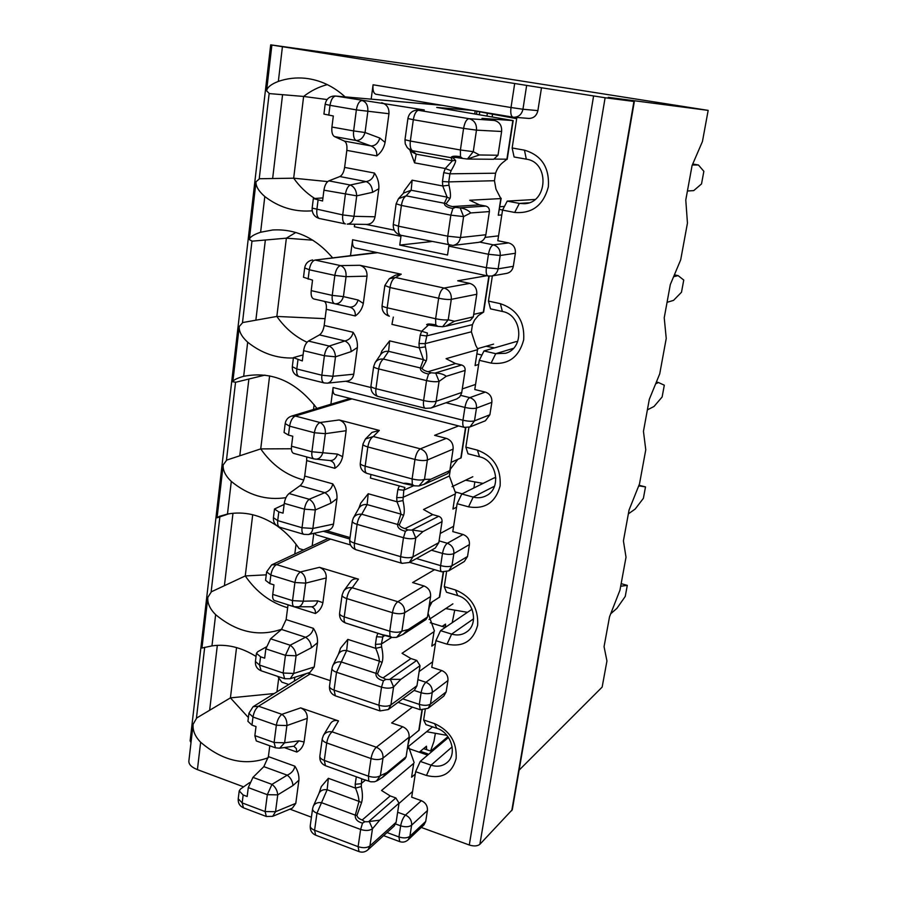 <?xml version="1.0" encoding="UTF-8"?>
<svg xmlns="http://www.w3.org/2000/svg" width="897" height="897" viewBox="0 0 897 897"><rect width="100%" height="100%" fill="white"/><g stroke="black" fill="none" stroke-linecap="round" stroke-linejoin="round"><path stroke-width="1.35" d="M519.116 770.153L602.145 687.102L606.944 660.977L604.062 646.659L609.523 616.811L619.95 590.204L626.016 557.205L623.415 540.891L629.066 509.989L639.494 483.932L645.773 449.767L643.452 431.345L649.316 399.311L659.721 373.87L666.236 338.461L664.229 317.785L670.306 284.573L680.7 259.805L687.45 223.095L685.779 199.997L692.08 165.53L702.441 141.513L708.17 110.387L608.256 97.336L634.336 101.507L512.299 809.677L479.873 844.312C477.484 846.196 473.952 846.432 469.288 845.008L421.276 827.438M243.614 786.848L197.418 769.626C191.543 767.294 188.684 764.423 188.863 761.037L193.023 725.168M190.983 742.694L190.119 740.832L270.692 44.85L465.509 72.209L708.17 110.387M423.575 748.614L430.795 751.103L447.895 736.639M420.345 751.305L427.6 753.805L426.557 754.68M387.033 832.539L398.952 836.957L399.703 841.621C402.831 842.653 405.646 842.048 408.157 839.805L423.989 824.87L425.716 821.417L427.432 810.529C427.69 805.966 425.671 802.68 421.366 800.673L411.689 797.198L415.636 771.678L420.245 761.407L431.042 765.163L426.456 775.479L415.636 771.678M448.478 737.48L420.245 761.407M425.2 709.841L423.642 719.977L425.952 724.63L436.839 728.308C450.989 732.434 457.56 753.816 447.311 762.327C442.77 766.217 437.344 767.17 431.042 765.163L452.144 746.887M236.539 647.578L230.417 697.877L196.712 717.981L193.09 724.305C192.586 730.573 195.109 736.549 200.636 742.223C222.568 761.037 245.094 766.217 268.214 757.73M294.821 677.257L294.317 681.07M252.707 514.721L245.262 575.941L211.4 591.773L207.801 597.402C207.353 603.277 209.965 609.029 215.639 614.647C236.797 632.273 258.841 637.117 281.793 629.178M288.812 684.501L281.781 682.112L277.622 676.349M256.037 656.458C241.394 647.309 226.706 643.777 211.972 645.885L201.993 648.026M398.055 702.34L420.245 709.74L428.127 708.316L443.858 696.038L446.157 691.89L447.951 680.52L432.253 692.484C432.533 687.629 430.414 684.22 425.918 682.269L417.901 679.657M447.951 680.52C448.22 675.766 446.157 672.447 441.739 670.541L431.782 667.346L435.908 640.682L440.55 630.658L451.651 634.112L447.031 644.169L435.908 640.682M472.057 609.186L440.55 630.658M446.56 571.826L444.273 586.627L446.515 592.233L457.705 595.586C473.212 599.476 479.256 623.561 466.821 631.813C462.347 634.975 457.279 635.738 451.651 634.112L473.594 618.795M313.827 533.345L312.167 545.892M269.616 375.843L260.724 448.904L226.739 460.083L223.162 464.949C222.77 470.387 225.483 475.881 231.303 481.431C248.133 495.256 266.353 500.661 285.964 497.644M303.578 549.917L299.138 548.594C293.106 539.714 285.952 532.291 277.678 526.348M276.534 525.541C260.444 514.822 244.085 510.987 227.468 514.059L219.507 516.302L217.096 517.793L228.836 513.802M409.604 562.341L441.773 571.804L448.747 570.851L464.354 561.477L467.528 556.488L469.4 544.591L453.848 553.606C454.151 548.549 451.976 545.096 447.345 543.257L439.093 540.891M469.4 544.591C469.692 539.646 467.572 536.271 463.031 534.489L452.794 531.596L457.111 503.699L461.776 493.989L473.19 497.084L468.559 506.839L457.111 503.699M495.873 478.112L494.46 477.742L461.776 493.989M468.929 427.308L465.857 447.143L468.01 453.781L479.525 456.786C496.893 460.396 501.782 488.338 486.387 495.649C482.272 497.824 477.866 498.295 473.19 497.084L494.527 486.196M333.09 387.538L462.964 420.222C462.448 424.326 462.908 426.714 464.343 427.376L335.086 394.613C333.348 393.884 332.686 391.529 333.09 387.538L330.881 404.222M255.858 320.195L265.355 240.015L286.367 238.176L276.848 316.439L242.751 322.539L239.207 326.564C238.882 331.509 241.697 336.723 247.684 342.206C261.554 353.283 276.792 358.542 293.397 357.97M316.933 408.438C296.358 381.539 271.937 370.831 243.67 376.314L243.401 376.381C236.763 378.299 233.242 380.093 232.861 381.797L235.81 382.234L248.884 379.027L239.791 455.788M464.343 427.376L469.927 426.961L485.389 420.771L489.885 414.784L491.848 402.327L476.475 408.101C476.789 402.82 474.569 399.322 469.804 397.618L460.778 395.409M491.848 402.327C492.173 397.158 489.986 393.749 485.322 392.09L474.771 389.533L479.301 360.325L483.976 350.951L495.738 353.676L491.085 363.094L479.301 360.325M517.569 341.858L516.268 341.566L483.976 350.951M492.363 275.895L488.461 301.089L490.513 308.86L502.365 311.461C522.334 314.769 524.846 348.249 505.616 353.272L495.738 353.676L513.398 348.361M352.611 239.734L486.398 267.698C485.815 272.475 486.365 275.244 488.046 275.996L491.556 276.041L488.046 275.996L354.977 247.897C352.958 247.09 352.173 244.365 352.611 239.734L350.525 255.51M354.663 224.228L354.326 226.739L400.97 236.315L399.748 245.083L447.536 255.017L448.836 246.148L488.461 254.277L500.212 255.477C500.548 249.949 498.261 246.406 493.35 244.859L479.783 242.112M272.643 178.525L282.566 94.69L303.623 96.45L293.678 178.189L259.502 178.738L255.993 181.844C255.723 186.262 258.661 191.162 264.806 196.544C278.451 206.972 293.454 211.782 309.835 210.963L312.201 210.773M332.417 257.63C315.486 237.884 295.562 228.668 272.643 229.991L260.612 232.245C253.593 234.588 249.848 237.043 249.355 239.611L252.236 241.158L265.355 240.015M513.308 266.319L515.371 253.268L500.212 255.477L498.127 268.842L513.308 266.319C512.523 270.143 510.371 272.475 506.861 273.35L491.556 276.041C495.133 275.155 497.33 272.755 498.127 268.842L486.398 267.698L488.461 254.277C489.515 248.805 491.141 245.666 493.35 244.859L508.666 242.908L497.801 240.721L502.544 210.111L507.242 201.107L519.352 203.417L514.687 212.454L502.544 210.111M535.027 199.482L507.242 201.107M516.874 117.496L512.153 147.994L514.093 156.986L526.315 159.161C549.85 162.155 547.843 203.238 524.308 203.697L519.352 203.417L528.815 202.812M512.815 117.126L375.832 94.207C373.522 93.31 372.603 90.171 373.074 84.778L371.179 99.13M375.832 94.207L512.927 117.148L528.849 118.426C533.648 118.326 536.653 115.735 537.886 110.623L541.496 87.76L270.692 44.85M345.076 96.854C333.269 86.112 320.027 79.923 305.372 78.286C296.122 77.355 287.107 78.398 278.35 81.403C271.118 84.206 267.205 87.345 266.6 90.844L269.414 93.602L282.566 94.69M634.336 101.507L605.116 97.751L541.496 87.76M423.642 719.977L434.585 723.655C449.823 730.55 457.01 742.167 456.147 758.492C451.931 773.595 442.042 779.258 426.456 775.479M512.153 147.994L524.453 150.158C541.564 155.248 549.536 167.447 548.37 186.755C543.425 205.267 532.201 213.834 514.687 212.454M508.666 242.908C513.476 244.421 515.719 247.875 515.371 253.268M488.461 301.089L500.391 303.691C516.997 309.308 524.756 321.361 523.68 339.851C518.926 357.421 508.061 365.169 491.085 363.094M465.857 447.143L477.439 450.137C493.563 456.237 501.12 468.133 500.122 485.86C495.57 502.544 485.042 509.541 468.559 506.839M444.273 586.627L455.53 589.979C471.194 596.494 478.572 608.256 477.641 625.265C473.257 641.12 463.054 647.421 447.031 644.169M209.64 710.267L217.332 645.335M224.407 585.696L232.985 513.252M354.326 226.739L354.831 224.228M400.97 236.315L401.127 235.339M431.513 241.562L399.748 245.083M449.005 245.15L448.836 246.148M327.091 99.545L303.623 96.45C310.822 90.821 318.715 86.874 327.315 84.621M314.432 198.271C306.382 193.09 299.463 186.385 293.678 178.189L327.674 181.586M312.818 240.194L286.367 238.176L295.819 232.469M307.032 342.262C295.023 336.622 284.954 328.01 276.848 316.439L325.062 318.659M264.963 375.092L248.884 379.027M303.735 479.996C286.345 475.388 272.004 465.027 260.724 448.904L291.39 448.758M314.129 404.614L313.502 409.469M350.492 544.939L316.103 534.825L314.69 533.166M287.657 607.751C270.524 602.683 256.396 592.076 245.262 575.941L266.252 574.831M296.055 544.288L294.788 554.043M248.391 717.566L230.417 697.877L274.269 693.538M278.765 677.84L276.949 691.879M692.316 164.992L698.438 164.992L703.853 171.316L701.521 183.93L693.729 190.613L687.427 190.994M692.742 164.016L698.438 164.992M516.75 118.281L497.869 114.625M476.912 111.273L516.694 118.707M501.625 131.489C501.984 125.614 499.595 121.936 494.438 120.467L469.019 118.684C466.53 119.122 464.713 122.351 463.581 128.383L476.475 130.143C476.823 124.021 474.345 120.209 469.019 118.684L417.027 110.073L424.303 109.972L418.899 110.174C416.264 110.578 414.403 113.751 413.315 119.705L407.911 118.516L404.973 139.741L410.344 141.042L413.315 119.705L463.581 128.383L460.408 149.99L473.268 151.66L476.475 130.143L501.625 131.489L498.003 155.248L479.402 154.968L473.268 151.66L467.415 159.038L462.639 158.444L460.486 156.695C454.622 155.775 451.46 156.1 451 157.693L452.85 157.771L455.541 160.339C456.068 161.225 454.6 164.678 451.113 170.722L445.271 168.524L452.424 160.754L455.541 160.339M468.055 159.049L493.675 159.274L498.003 155.248M494.438 120.467L481.981 118.359L513.185 120.59L436.693 107.438L472.282 110.353M501.188 198.293L498.261 215.213L500.829 198.573L469.736 200.255L479.48 204.875L485.849 206.097L459.354 207.812L455.429 207.33L452.862 208.519C447.076 207.442 444.239 205.693 444.374 203.26L446.157 203.697C446.751 204.774 448.803 205.727 452.312 206.568L455.429 207.33M459.354 207.812L460.183 207.891L463.603 216.581L460.486 237.537C459.578 241.999 457.078 244.634 453.007 245.442L478.583 242.358C482.53 241.585 484.963 239.05 485.86 234.756L489.392 211.58C489.571 208.698 488.383 206.882 485.849 206.097M404.39 190.556L412.138 180.185L411.162 190.242L447.121 197.149L442.748 185.982L448.993 185.242L448.747 181.889L494.449 180.723L495.593 173.199C497.207 168.311 500.021 164.431 504.036 161.572L506.895 159.195L494.875 159.083M322.954 197.923L313.345 198.562L322.561 200.984L323.929 190.186C324.725 185.287 326.362 182.169 328.84 180.858L339.851 176.541L366.155 181.598C370.719 180.723 373.488 177.875 374.453 173.054C377.738 177.774 379.196 183.01 378.826 188.74L375.036 216.782C374.038 221.57 371.313 224.115 366.828 224.429L347.173 224.104C350.817 223.779 353.093 221.178 354.012 216.312L342.71 214.91L312.156 208.104C311.965 213.553 314.477 217.063 319.702 218.644C317.37 217.736 316.428 214.742 316.865 209.674L318.065 200.087M410.041 150.505L414.571 162.862L445.271 168.524L443.735 172.661L449.924 173.816L451.113 170.722M442.535 105.375L335.826 96.069L424.303 109.972M381.606 102.74C386.753 104.198 389.208 107.864 388.95 113.728L385.082 142.432C383.905 148.095 381.124 152.58 376.762 155.887C377.088 150.976 375.137 147.657 370.898 145.919C375.092 145.998 378.074 143.385 379.857 138.071L385.082 142.432M339.851 176.541C342.25 175.263 343.843 172.224 344.627 167.403L346.825 150.371L376.762 155.887M366.066 224.418L394.22 230.159M344.414 141.109L334.469 136.579C332.316 135.223 331.475 132.038 331.924 127.038L353.631 130.917C353.149 135.94 353.956 139.136 356.053 140.493L370.898 145.919L344.414 141.109C346.489 142.432 347.296 145.527 346.825 150.371M378.826 188.74L372.58 192.317C372.255 186.834 370.113 183.257 366.155 181.598L350.234 185.006C347.801 186.341 346.186 189.469 345.367 194.402L342.71 214.91C342.239 220.012 343.136 223.017 345.39 223.914L320.296 218.677M499.887 206.736L504.473 206.422M442.277 105.33L335.826 96.069C332.966 96.416 331.027 99.5 330.006 105.33L325.151 104.254L323.918 114.076L333.325 115.993L331.924 127.038M498.261 215.213L501.793 214.932M485.064 237.391L498.564 235.855M502.589 210.021L499.472 209.416M404.973 139.741L405.253 143.823L407.148 147.444L411.914 151.941L416.219 154.172L414.571 162.862M467.415 159.038L479.402 154.968M460.183 207.891C464.881 208.597 468.391 210.279 470.712 212.948L489.392 211.58M408.079 148.442L412.452 150.707L451 157.693L452.424 160.754L416.219 154.172L412.452 150.707C410.501 149.362 409.806 146.144 410.344 141.042L460.408 149.99L460.486 156.695M403.594 193.034L411.162 190.242L406.15 195.849C403.841 197.228 402.26 200.423 401.396 205.435L396.126 203.787L398.447 198.73L406.15 195.849L444.374 203.26L447.121 197.149L449.958 198.517L446.157 203.697M372.58 192.317L356.714 195.849C356.367 190.31 354.214 186.699 350.234 185.006L328.84 180.858M328.762 115.186L330.006 105.33L356.367 109.871C357.41 104.007 359.327 100.89 362.108 100.531C366.268 101.899 368.174 105.566 367.826 111.52L365.057 132.509C363.274 137.891 360.269 140.549 356.053 140.493L334.469 136.579M495.593 173.199L449.924 173.816L448.747 181.889L442.456 181.519L443.735 172.661M462.639 158.444L455.889 157.457M455.732 157.457L452.85 157.771M479.48 204.875L452.312 206.568M448.993 185.242C450.563 192.294 450.877 196.712 449.958 198.517M494.449 180.723L495.963 189.11L500.829 198.573M446.897 735.349L426.602 731.728M621.161 583.644L627.295 585.382L625.243 596.438L616.912 608.345L610.722 613.761M620.679 586.234L627.295 585.382M454.644 610.588L452.189 622.731M430.582 596.561C430.874 591.426 428.665 587.894 423.967 585.965L397.797 601.708C395.252 603.703 393.48 607.381 392.46 612.718C397.64 614.086 401.699 614.086 404.637 612.718C404.917 607.404 402.63 603.737 397.797 601.708L352.229 587.759C348.63 587.199 345.793 588.275 343.697 590.988L350.536 581.648C352.487 579.126 355.111 578.285 358.43 579.137L352.229 587.759C349.572 589.688 347.756 593.298 346.769 598.568C343.618 597.525 342.06 596.348 342.105 595.014L339.582 613.268C339.537 614.624 341.084 615.835 344.224 616.901L346.769 598.568L392.46 612.718L389.747 631.23C394.904 632.62 398.952 632.598 401.89 631.174L404.637 612.718L430.582 596.561L427.454 617.058L408.281 629.515L401.89 631.174L396.564 637.386L392.045 637.453L389.982 636.276L381.673 634.515M402.977 634.504L425.963 619.535L427.454 617.058M423.967 585.965L412.609 582.568L434.563 569.673M434.036 631.645L431.805 646.132L434.036 631.645L402.035 653.296L410.949 658.566L416.757 660.427L389.545 679.489L385.856 679.41L383.445 680.756C378.119 679.41 375.619 676.943 375.944 673.333L377.603 673.658C378.052 675.441 379.88 676.831 383.086 677.852L385.856 679.41M389.545 679.489L390.352 679.321L393.592 686.911L390.913 704.907L388.311 709.549L414.425 690.219L416.97 685.723L420.031 665.686L416.757 660.427M439.653 597.077L429.517 603.591M266.196 646.961L257.742 651.715L256.441 653.274L260.567 656.795L264.671 658.174L265.848 648.856L270.58 638.799L281.512 629.436L305.563 637.24C309.913 635.547 312.537 632.587 313.401 628.349C316.428 632.923 317.796 637.722 317.493 642.723L314.219 666.976L309.947 672.425L290.191 678.737L293.756 673.445L283.138 673.019L259.525 665.069L255.41 661.515C255.14 665.978 257.047 669.061 261.105 670.765L259.525 665.069L260.567 656.795M330.578 539.086L276.5 564.583L300.484 571.927L319.467 567.33L358.43 579.137M319.467 567.33C324.176 569.27 326.43 572.813 326.239 577.948L322.898 602.717C321.866 607.549 319.354 611.149 315.396 613.514C315.699 610.184 314.421 607.942 311.551 606.787M281.512 629.436L286.121 619.592L288.027 604.858L315.396 613.514M307.738 673.131L330.275 680.655M338.472 654.115L340.613 648.071L347.823 639.393L346.657 650.549L379.431 661.179C379.229 657.949 377.996 653.678 375.731 648.352L381.629 646.984C383.075 653.588 383.221 658.746 382.066 662.457L377.603 673.658M294.216 606.764L274.493 600.53C272.98 599.846 272.396 597.806 272.744 594.386L292.545 600.631C292.187 604.051 292.736 606.103 294.216 606.764L311.584 606.787M317.493 642.723L311.461 647.701C311.102 643.093 309.129 639.606 305.563 637.24L290.135 645.212L285.437 655.337L283.138 673.019L284.629 678.715L290.191 678.737M328.179 538.379L271.656 564.897L276.5 564.583C273.652 566.399 271.78 569.898 270.86 575.067L294.9 582.512C295.842 577.309 297.703 573.777 300.484 571.927C304.218 574.158 305.944 577.892 305.664 583.128L303.276 601.203L317.751 600.867L322.898 602.717M442.12 626.398L445.506 624.099L445.585 627.238M429.091 619.446L452.907 603.872M269.784 583.566L270.86 575.067L266.622 571.882L265.568 580.348L269.784 583.566L273.955 584.866L272.744 594.386M431.805 646.132L435.46 643.598M419.134 671.528L432.634 661.829M445.349 627.395L430.28 622.731M396.564 637.386L402.865 634.471L408.281 629.515M390.352 679.321L400.802 679.365L420.031 665.686M332.798 665.652L338.404 654.261C340.019 651.345 342.766 650.112 346.657 650.549L336.532 672.257C333.426 671.147 331.901 669.857 331.968 668.377L332.798 665.652C334.424 662.726 337.216 661.481 341.152 661.93L375.944 673.333L379.431 661.179L382.066 662.457M311.461 647.701L296.077 655.797C295.696 651.155 293.723 647.623 290.135 645.212L270.58 638.799M326.239 577.948L305.664 583.128L294.9 582.512L292.545 600.631L303.276 601.203C302.166 604.858 300.147 606.854 297.243 607.179M317.751 600.867C316.641 604.488 314.634 606.462 311.741 606.787M432.085 601.965L429.271 607.213L427.925 613.985M391.72 637.341L381.393 644.001L375.439 644.382L376.538 636.747L377.917 633.304L382.2 634.784M385.015 635.379L382.402 637.049L376.538 636.747M410.949 658.566L383.086 677.852M428.273 613.761L434.417 630.961M435.292 733.791L433.935 741.382L430.582 751.024M427.656 755.128L408.393 748.412M409.11 737.188C409.368 732.266 407.216 728.779 402.663 726.727L376.336 747.223C373.791 749.645 372.02 753.413 371.044 758.548C376.078 760.039 380.07 759.882 382.997 758.077C383.254 752.998 381.034 749.376 376.336 747.223L332.114 731.829C328.268 731.212 325.376 732.401 323.413 735.394L330.488 723.554C332.316 720.773 334.985 719.887 338.517 720.908L332.114 731.829C329.457 734.161 327.652 737.872 326.71 742.951C323.649 741.797 322.158 740.395 322.247 738.769L319.848 756.16C319.758 757.83 321.227 759.243 324.288 760.421L326.71 742.951L371.044 758.548L368.454 776.185C373.477 777.688 377.446 777.508 380.384 775.658L382.997 758.077L409.11 737.188L406.117 756.743L386.82 772.642L380.384 775.658L376.437 781.029L374.408 781.78L376.46 781.018M382.537 777.363L405.029 758.784L406.117 756.743M402.663 726.727L391.63 722.971L412.418 707.128M413.719 763.369L411.588 777.228L413.719 763.369L381.539 790.481L390.206 795.919L395.846 797.949L368.499 821.719L364.877 821.764L362.511 823.143C357.331 821.73 354.932 819.073 355.302 815.149L356.928 815.44C357.331 817.402 359.092 818.927 362.209 819.981L364.877 821.764M368.499 821.719L369.284 821.495L372.479 828.761L369.923 845.916L367.994 849.773L394.22 826.025L396.115 822.28L399.03 803.151L395.846 797.949M422.229 710.155L419.146 730.158L408.909 738.523M249.669 782.565L240.531 789.024L239.207 790.93L243.165 794.989L247.157 796.491L248.278 787.6L252.954 777.374L263.83 766.643L287.219 775.176C291.514 773.27 294.081 770.276 294.911 766.206C297.86 770.736 299.194 775.4 298.914 780.199L295.786 803.353L292.355 808.152L272.666 816.337L275.525 811.718L265.12 811.561L242.168 802.893L238.232 798.79C237.952 803.073 239.69 806.078 243.457 807.816L242.168 802.893L243.165 794.989M310.171 673.939L258.56 706.219L281.871 714.326L300.674 707.879L338.517 720.908M300.674 707.879C305.249 709.953 307.447 713.44 307.267 718.362L304.083 741.998C303.085 746.607 300.663 749.948 296.817 752.056L296.279 748.49L293.79 746.237M263.83 766.643L268.394 756.62L269.795 745.777M289.955 809.15L311.416 817.189M321.384 786.467L328.358 778.304L327.147 789.741L358.991 801.369C358.856 797.747 357.69 793.318 355.481 788.115L361.267 786.579C362.68 793.049 362.78 798.397 361.558 802.613L356.928 815.44M275.446 747.806L256.273 740.933L254.86 735.641L274.101 742.503L275.446 747.806L279.629 748.21L293.846 746.226M298.914 780.199L292.96 785.548C292.59 781.197 290.673 777.733 287.219 775.176L271.959 784.382L267.317 794.686L265.12 811.561L266.331 816.483L272.666 816.337M306.382 673.569L253.066 706.735L258.56 706.219C255.735 708.428 253.873 712.027 252.988 717.017L276.343 725.236C277.251 720.213 279.09 716.58 281.871 714.326C285.481 716.793 287.152 720.538 286.883 725.561L284.618 742.794L298.959 740.855L304.083 741.998M419.303 752.179L426.467 746.203L426.636 749.668M408.191 746.685L432.578 726.862M251.967 725.124L252.988 717.017L248.929 713.25L247.92 721.334L251.967 725.124L256.015 726.559L254.86 735.641M411.588 777.228L415.266 774.066M398.986 803.477L412.564 791.513M361.054 778.596L370.775 781.792L374.397 781.78M377.592 780.457L382.447 777.34L386.82 772.642M369.284 821.495L379.7 820.161L399.03 803.151M313.277 806.268L319.007 793.318C320.487 790.448 323.2 789.259 327.147 789.741L316.955 813.187C313.939 811.964 312.481 810.473 312.593 808.702L313.277 806.268C314.78 803.376 317.516 802.176 321.518 802.68L355.302 815.149L358.991 801.369L361.558 802.613M292.96 785.548L277.745 794.877C277.352 790.492 275.424 786.994 271.959 784.382L252.954 777.374M307.267 718.362L286.883 725.561L276.343 725.236L274.101 742.503L284.618 742.794L279.629 748.21M298.959 740.855L294.07 746.203M409.593 737.973L407.799 745.777M365.595 779.998L361.02 783.709L355.178 784.292L356.311 776.78M390.206 795.919L362.209 819.981M408.146 745.497L414.122 762.573M467.483 612.315L445.686 608.592M638.967 485.232L645.504 486.914L643.384 498.328L635.166 509.07L628.36 513.858M638.44 486.566L639.426 485.916L645.504 486.914M638.765 485.737L639.426 485.916M474.816 482.149L473.908 487.946M453.12 449.094C453.422 443.723 451.157 440.147 446.314 438.364L420.334 448.848C417.811 450.372 416.017 453.916 414.963 459.466C420.301 460.71 424.438 460.89 427.376 460.004C427.667 454.431 425.324 450.72 420.334 448.848L373.343 436.514L365.415 439.003L371.952 432.421L379.308 430.414L373.343 436.514C370.685 437.983 368.858 441.459 367.837 446.953C364.586 446.033 362.949 445.091 362.949 444.105L360.291 463.267C360.291 464.298 361.917 465.274 365.169 466.205L367.837 446.953L414.963 459.466L412.104 478.942C417.419 480.198 421.545 480.355 424.483 479.402L427.376 460.004L453.12 449.094L449.834 470.6L430.807 479.233L424.483 479.402L418.989 485.961L414.392 485.838L412.295 484.492C407.888 483.36 405.007 483.001 403.628 483.405M424.068 484.38L447.715 473.582L449.834 470.6M446.314 438.364L434.608 435.337L458.625 425.918M455.284 493.899L452.94 509.059L455.284 493.899L423.519 509.518L432.702 514.598L438.678 516.28L411.656 530.127L407.888 529.936L405.422 531.226C399.961 529.97 397.349 527.716 397.618 524.453L399.322 524.812C399.804 526.382 401.71 527.649 405.007 528.613L407.888 529.936M411.656 530.127L412.463 530.037L415.771 537.965L412.945 556.88L409.324 562.497L435.28 548.056L438.824 542.618L442.042 521.606C442.187 518.982 441.066 517.21 438.678 516.28M461.125 457.874L451.09 462.359M284.136 504.439L274.493 509.003L278.81 511.929L283.037 513.151L284.271 503.374C285.011 498.867 286.603 495.593 289.058 493.541L300.024 485.692L324.781 492.666C329.21 491.22 331.879 488.282 332.776 483.864C335.882 488.495 337.272 493.428 336.958 498.654L333.516 524.083C332.944 527.369 331.161 529.421 328.19 530.25L308.422 534.511C310.844 533.805 312.324 531.786 312.862 528.456L302.031 527.739L277.711 520.608L273.417 517.647C273.17 522.346 275.256 525.53 279.662 527.212C277.992 526.483 277.352 524.285 277.711 520.608L278.81 511.929M351.927 398.885L295.304 416.04L320.016 422.521L339.178 419.964L379.308 430.414M339.178 419.964C344.022 421.769 346.343 425.357 346.13 430.717L342.62 456.696C341.544 461.787 338.954 465.666 334.861 468.312C335.175 464.377 333.583 461.787 330.085 460.553L330.219 460.565C333.662 460.542 336.072 458.378 337.44 454.084L342.62 456.696M300.024 485.692C302.412 483.685 303.971 480.478 304.7 476.049L306.696 460.598L334.861 468.312M326.317 530.654L350.032 537.583M360.852 502.97L368.219 493.742L367.108 504.585L400.881 514.104C400.6 511.324 399.3 507.209 396.979 501.759L402.988 500.582C404.48 507.332 404.67 512.265 403.583 515.405L399.322 524.812M294.16 453.445L293.633 453.366C291.828 452.604 291.121 450.227 291.514 446.235L311.909 451.763C311.506 455.777 312.178 458.154 313.939 458.905L330.219 460.565M306.707 456.932L306.696 460.598M336.958 498.654L330.847 503.217C330.5 498.34 328.481 494.819 324.781 492.666L309.196 499.27C306.774 501.345 305.193 504.652 304.442 509.182L302.031 527.739C301.639 531.439 302.255 533.648 303.87 534.354L308.422 534.511M452.054 486.679L472.82 476.733M350.11 398.425L291.48 416.118L295.304 416.04C292.456 417.408 290.561 420.783 289.608 426.165L285.179 423.608L284.069 432.5L288.486 435.09L292.77 436.245L291.514 446.235M452.94 509.059L456.562 507.197M440.225 533.491L453.613 526.27M462.134 493.81L455.295 491.948M370.977 474.479L370.416 478.056L404.906 487.441L403.807 490.177L397.842 489.627L399.266 485.972M418.989 485.961L423.945 484.346L430.807 479.233M412.463 530.037L422.958 531.596L442.042 521.606M353.351 517.973L358.822 508.296C360.583 505.437 363.352 504.192 367.108 504.585L361.749 514.239C359.428 516.392 357.881 519.755 357.084 524.353C353.878 523.366 352.286 522.301 352.308 521.135L353.351 517.973C355.145 515.091 357.937 513.835 361.749 514.239L397.618 524.453L400.881 514.104L403.583 515.405M330.847 503.217L315.307 509.945C314.937 505.022 312.896 501.468 309.196 499.27L289.058 493.541M288.486 435.09L289.608 426.165L314.376 432.746C315.352 427.331 317.235 423.922 320.016 422.521C323.884 424.494 325.667 428.217 325.364 433.666L322.864 452.649C321.485 456.988 319.052 459.174 315.587 459.208M457.829 459.376L450.372 469.153L449.33 476.004L402.742 497.476L396.687 497.633L397.842 489.627M413.842 485.647L403.807 490.177L402.988 500.582M432.702 514.598L405.007 528.613M449.33 476.004L455.654 493.339M414.392 485.838L411.476 484.582M403.605 483.326L405.366 483.36M483.057 483.405L465.521 480.22M655.651 383.826L658.443 382.526L664.307 385.183L662.132 396.979L654.036 406.464L647.376 409.884M656.38 382.055L658.443 382.526M476.767 294.261C477.092 288.643 474.771 285.022 469.781 283.385L444.049 288.049C441.537 289.058 439.732 292.456 438.644 298.241C444.138 299.351 448.354 299.721 451.292 299.351C451.606 293.521 449.195 289.753 444.049 288.049L395.532 277.521L389.343 278.664L395.476 275.166L401.239 274.213L395.532 277.521C392.897 278.485 391.047 281.815 389.993 287.533L384.847 285.47L382.066 305.63C382.122 306.281 383.826 306.998 387.179 307.794L389.993 287.533L438.644 298.241L435.628 318.738C441.111 319.859 445.316 320.207 448.242 319.769L451.292 299.351L476.767 294.261L473.313 316.854L454.476 321.249L448.242 319.769L442.58 326.721L437.893 326.385L435.763 324.837C430.067 323.806 427.05 323.761 426.692 324.692L437.893 326.385M445.731 326.228L470.263 320.397L473.313 316.854M469.781 283.385L457.705 280.795L486.802 275.727M477.518 349.695L475.074 365.572L477.518 349.695L446.067 358.688L455.508 363.554L461.686 365.012L434.899 373.107L431.053 372.782L428.531 374.015C422.913 372.849 420.2 370.831 420.39 367.961L422.139 368.353C422.678 369.699 424.651 370.809 428.048 371.717L431.053 372.782M434.899 373.107L435.707 373.096L439.07 381.393L436.11 401.284C435.516 404.614 433.778 406.868 430.908 408.045L456.696 398.997L459.668 396.979L461.641 393.11L465.128 370.416C465.296 367.669 464.141 365.875 461.686 365.012M382.077 350.66L389.634 340.86L388.58 351.332L423.418 359.619L419.291 347.823L425.413 346.847L425.167 343.629L471.362 331.812L472.45 324.636L474.535 320.094L478.303 315.587L483.606 312.122L473.694 314.365M303.074 354.909L293.442 357.611L302.311 360.942L303.612 350.671C304.375 345.973 305.989 342.777 308.456 341.073L319.455 334.895L344.964 340.961C349.449 339.784 352.173 336.891 353.104 332.282C356.3 336.958 357.712 342.037 357.376 347.509L353.766 374.195C353.014 378.153 350.805 380.463 347.128 381.102L327.394 383.165C330.376 382.582 332.226 380.283 332.933 376.269L321.855 375.215L296.806 368.981L292.31 366.682C292.086 371.706 294.373 375.036 299.172 376.673C297.187 375.865 296.402 373.298 296.806 368.981L297.95 359.865M377.671 252.685L315.06 260.063L340.535 265.59L359.865 265.288L401.239 274.213M359.865 265.288C364.855 266.936 367.243 270.558 367.008 276.164L363.319 303.455C362.197 308.815 359.518 312.986 355.29 315.957C355.604 311.326 353.676 308.355 349.516 307.043L313.782 298.959C311.64 298.096 310.788 295.326 311.214 290.639L332.238 295.382C331.789 300.103 332.619 302.883 334.704 303.724L334.727 303.724M319.455 334.895C321.844 333.236 323.413 330.107 324.176 325.488L326.273 309.274L355.29 315.957M345.726 381.247L370.865 387.504M324.254 301.347C326.026 302.491 326.699 305.137 326.273 309.274M357.376 347.509L351.198 351.602C350.862 346.433 348.787 342.889 344.964 340.961L329.199 346.051C326.777 347.778 325.174 351.007 324.389 355.728L321.855 375.215C321.429 379.566 322.18 382.133 324.097 382.929L327.394 383.165M376.572 252.461L315.06 260.063C312.201 260.937 310.284 264.178 309.297 269.773L334.839 275.401C335.848 269.762 337.743 266.499 340.535 265.59C344.538 267.272 346.377 270.961 346.063 276.657L343.428 296.604L358.127 300.013L363.319 303.455M477.753 348.63L493.585 344.123M308.12 279.158L309.297 269.773L304.666 267.923L303.5 277.263L312.537 280.144L311.214 290.639M475.074 365.572L478.662 364.462M462.303 388.917L475.567 384.432M481.936 355.044L477.182 353.934M393.323 317.09L391.944 324.389L421.691 331.228L428.463 325.039L431.009 324.882M442.58 326.721L445.63 326.205L454.476 321.249M435.707 373.096C440.36 373.264 443.869 374.341 446.224 376.314L465.128 370.416M375.137 362.59L380.429 354.82C382.346 352.162 385.071 350.996 388.58 351.332L383.389 359.069C381.079 360.852 379.509 364.148 378.68 368.936C375.372 368.095 373.701 367.265 373.668 366.469L375.137 362.59C377.076 359.899 379.823 358.733 383.389 359.069L420.39 367.961L423.418 359.619L426.187 360.953L422.139 368.353M351.198 351.602L335.489 356.815C335.13 351.602 333.045 348.014 329.199 346.051L308.456 341.073M367.008 276.164L346.063 276.657L334.839 275.401L332.238 295.382L343.428 296.604C341.712 301.74 338.831 304.117 334.794 303.747L349.516 307.043M358.127 300.013C356.423 305.07 353.564 307.424 349.538 307.043M472.45 324.636L426.288 335.96L420.211 335.119L421.691 331.228L427.432 333.056L425.167 343.629L418.989 343.54L420.211 335.119M455.508 363.554L428.048 371.717M425.413 346.847C426.938 353.743 427.196 358.452 426.187 360.953M471.362 331.812L475.758 345.39L477.877 349.269M494.527 347.879L486.096 346.264M673.591 276.736L678.098 275.614L683.749 280.043L681.496 292.243L673.546 300.372L667.054 302.323M674.376 274.863L678.098 275.614M425.716 821.417L409.895 836.273C407.272 838.168 403.616 838.392 398.952 836.957L400.656 825.823C405.343 827.258 408.998 827.034 411.622 825.184C411.88 820.52 409.817 817.156 405.444 815.081L397.64 812.245M408.157 839.805L409.895 836.273L411.622 825.184L427.432 810.529M421.366 800.673L405.444 815.081C403.168 817.526 401.576 821.103 400.656 825.823L395.633 823.973M420.245 709.74L419.314 704.38L402.742 698.875M428.127 708.316L430.448 704.1C427.824 705.636 424.113 705.726 419.314 704.38L421.108 692.731C425.907 694.076 429.629 693.998 432.253 692.484L430.448 704.1L446.157 691.89M414.134 690.443L421.108 692.731C422.05 687.842 423.653 684.355 425.918 682.269L441.739 670.541M211.972 645.885L215.639 614.647M197.418 769.626L200.636 742.223M441.773 571.804C440.539 571.221 440.158 569.158 440.629 565.615L416.443 558.539M349.83 539.041L323.357 531.293M448.747 570.851L451.965 565.772C449.341 566.915 445.562 566.859 440.629 565.615L442.501 553.415C447.446 554.66 451.225 554.716 453.848 553.606L451.965 565.772L467.528 556.488M431.412 550.209L442.501 553.415C443.488 548.347 445.103 544.961 447.345 543.257L463.031 534.489M227.468 514.059L231.303 481.431M469.927 426.961L474.502 420.85C471.878 421.568 468.043 421.355 462.964 420.222L464.938 407.429C470.017 408.561 473.863 408.774 476.475 408.101L474.502 420.85L489.885 414.784M446.022 402.742L464.938 407.429C465.947 402.17 467.572 398.896 469.804 397.618L485.322 392.09M243.67 376.314L247.684 342.206M260.612 232.245L264.806 196.544M537.886 110.623L522.951 109.243C521.695 114.48 518.634 117.148 513.746 117.249L512.927 117.148C510.998 116.296 510.359 113.089 511.01 107.528L373.074 84.778M526.595 85.787L522.951 109.243L511.01 107.528L514.62 83.982M278.35 81.403L282.364 47.182M511.761 810.686L633.932 101.462M479.873 844.312L605.116 97.751M469.288 845.008L593.59 96.001M196.443 718.138L204.695 647.286M211.143 591.908L219.821 517.322M226.47 460.183L235.541 382.29M242.493 322.595L251.967 241.181M259.233 178.75L269.145 93.568M526.315 159.161L524.453 150.158M502.365 311.461L500.391 303.691M479.525 456.786L477.439 450.137M457.705 595.586L455.53 589.979M436.839 728.308L434.585 723.655M492.139 116.946L492.543 114.289M487.363 113.201L486.936 116.072M479.323 114.794L479.772 111.766M506.895 159.195L512.849 120.59M323.929 190.186L356.714 195.849L354.012 216.312L375.036 216.782M344.627 167.403L374.453 173.054M412.138 180.185L442.748 185.982L442.456 181.519M379.857 138.071L365.057 132.509L353.631 130.917L356.367 109.871L388.95 113.728M470.712 212.948L463.603 216.581L450.843 215.157L401.396 205.435L398.515 226.212L393.278 224.463C393.009 230.058 395.543 233.669 400.881 235.283L453.007 245.442M400.881 235.283C398.773 234.42 397.976 231.392 398.515 226.212L447.749 236.191C447.155 241.428 447.85 244.466 449.823 245.318M452.862 208.519L450.843 215.157L447.749 236.191L460.486 237.537L485.86 234.756M474.726 114.02L475.197 110.836M439.317 597.402L443.219 572.095M265.848 648.856L285.437 655.337L296.077 655.797L293.756 673.445L314.219 666.976M349.908 624.447L377.917 633.304M286.121 619.592L313.401 628.349M347.823 639.393L375.731 648.352L375.439 644.382M400.802 679.365L393.592 686.911C390.655 688.492 386.641 688.582 381.528 687.147L336.532 672.257L334.054 690.141C330.948 689.019 329.434 687.696 329.513 686.183C329.188 690.836 331.139 694.054 335.355 695.848L380.014 710.929L388.311 709.549M335.355 695.848L334.054 690.141L378.882 705.21L380.014 710.929M383.445 680.756L381.528 687.147L378.882 705.21C383.972 706.657 387.975 706.556 390.913 704.907L416.97 685.723M339.582 613.268C339.268 618.022 341.297 621.285 345.681 623.056C344.302 622.417 343.82 620.365 344.224 616.901L389.747 631.23L389.982 636.276M381.629 646.984L381.393 644.001L383.21 634.986M443.88 625.209L445.428 625.68M418.776 730.607L421.938 710.121M248.278 787.6L267.317 794.686L277.745 794.877L275.525 811.718L295.786 803.353M284.271 747.571L296.817 752.056M268.394 756.62L294.911 766.206M328.358 778.304L355.481 788.115L355.178 784.292M379.7 820.161L372.479 828.761C369.542 830.757 365.595 830.992 360.639 829.456L316.955 813.187L314.589 830.23C311.573 829.007 310.127 827.494 310.25 825.677C309.902 830.173 311.708 833.335 315.643 835.163L359.013 851.601C362.298 852.711 365.292 852.094 367.994 849.773M315.643 835.163L314.589 830.23L358.105 846.667L359.013 851.601M362.511 823.143L360.639 829.456L358.105 846.667C363.05 848.214 366.996 847.968 369.923 845.916L396.115 822.28M319.848 756.16C319.511 760.723 321.384 763.919 325.465 765.724L324.288 760.421L368.454 776.185L368.734 780.771M361.267 786.579L361.715 778.932M425.189 747.268L426.4 747.683M460.811 458.053L465.509 427.589M284.271 503.374L304.442 509.182L315.307 509.945L312.862 528.456L333.516 524.083M304.7 476.049L332.776 483.864M368.219 493.742L396.979 501.759L396.687 497.633M337.44 454.084L311.909 451.763L314.376 432.746L325.364 433.666L346.13 430.717M422.958 531.596L415.771 537.965C412.833 539.108 408.729 539.019 403.482 537.707L357.084 524.353L354.483 543.134C351.276 542.136 349.695 541.037 349.729 539.826C349.415 544.714 351.546 548.022 356.087 549.771L402.103 563.35L409.324 562.497M356.087 549.771C354.584 549.087 354.046 546.878 354.483 543.134L400.69 556.689C400.219 560.468 400.69 562.688 402.103 563.35M405.422 531.226L403.482 537.707L400.69 556.689C405.926 558.012 410.019 558.08 412.945 556.88L438.824 542.618M360.291 463.267C360 468.29 362.22 471.665 366.951 473.381C365.303 472.663 364.709 470.263 365.169 466.205L412.104 478.942L412.295 484.492M483.315 312.145L488.865 276.13M303.612 350.671L324.389 355.728L335.489 356.815L332.933 376.269L353.766 374.195M324.176 325.488L353.104 332.282M389.634 340.86L419.291 347.823L418.989 343.54M446.224 376.314L439.07 381.393C436.144 382.032 431.962 381.763 426.546 380.586L378.68 368.936L375.933 388.681C372.636 387.818 370.977 386.966 370.954 386.114C370.663 391.305 372.984 394.747 377.906 396.429L425.346 408.337L430.908 408.045M377.906 396.429C376.112 395.667 375.462 393.077 375.933 388.681L423.619 400.544C423.092 404.995 423.664 407.586 425.346 408.337M428.531 374.015L426.546 380.586L423.619 400.544C429.013 401.744 433.184 401.991 436.11 401.284L461.764 392.471M382.066 305.63C381.786 311.012 384.219 314.522 389.343 316.181L389.365 316.192C387.392 315.363 386.674 312.571 387.179 307.794L435.628 318.738L435.763 324.837M427.342 324.804L426.624 324.658M201.96 648.015L207.745 598.209M217.063 517.793L223.106 465.689M232.839 381.786L239.163 327.237M249.321 239.611L255.959 182.439M266.577 90.832L271.847 45.422M244.589 376.101L243.401 376.381M383.602 835.634L399.703 841.621M313.345 198.562L312.156 208.104M396.126 203.787L393.278 224.463M417.027 110.073C412.003 110.667 408.965 113.482 407.911 118.516M398.447 198.73L403.549 193.09M403.258 193.416L404.334 190.545M335.22 96.001C329.692 96.035 326.34 98.782 325.151 104.254M456.102 157.412L459.432 157.749M507.197 159.341L513.185 120.59M476.464 114.311L476.935 111.127M256.441 653.274L255.41 661.515M331.968 668.377L329.513 686.183M345.681 623.056L381.696 634.459M343.697 590.988L342.105 595.014M261.105 670.765L284.629 678.715M271.656 564.897L266.622 571.882M391.765 637.341L386.159 635.468M381.976 634.717L391.81 637.363M439.676 597.077L443.522 572.129M239.207 790.93L238.232 798.79M312.593 808.702L310.25 825.677M325.465 765.724L361.087 778.495M323.413 735.394L322.247 738.769M377.603 780.48L376.336 781.085M243.457 807.816L266.331 816.483M319.007 793.318L321.35 786.456M253.066 706.735L248.929 713.25M369.934 781.478L361.446 778.854M274.493 509.003L273.417 517.647M293.633 453.366L313.939 458.905M352.308 521.135L349.729 539.826M366.951 473.381L403.527 483.371M365.415 439.003L362.949 444.105M279.662 527.212L303.87 534.354M358.901 508.151L360.818 502.959M291.48 416.118C287.915 417.397 285.818 419.897 285.179 423.608M413.943 485.681L403.616 483.472M461.148 457.874L465.812 427.622M293.442 357.611L292.31 366.682M313.782 298.959L334.794 303.747M373.668 366.469L370.954 386.114M389.343 278.664L384.847 285.47M299.172 376.673L324.097 382.929M380.474 354.764L382.032 350.637M312.661 259.951C308.176 260.792 305.518 263.46 304.666 267.923M483.629 312.122L489.179 276.164"/></g></svg>
